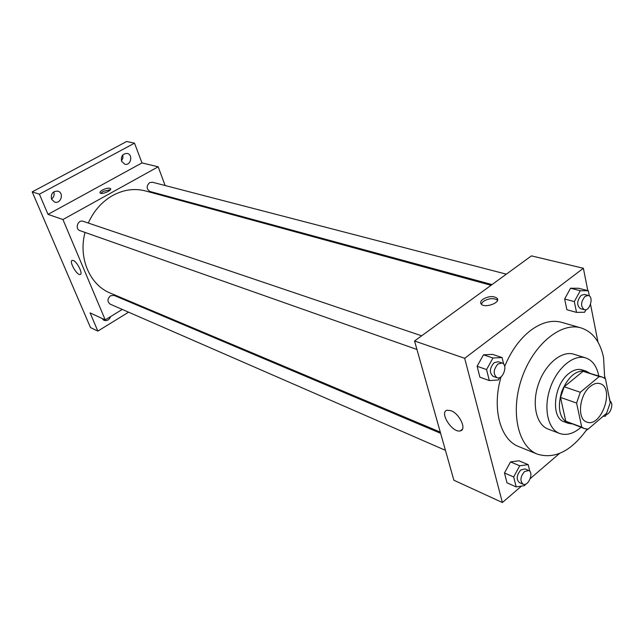 <?xml version="1.0" encoding="UTF-8"?>
<svg xmlns="http://www.w3.org/2000/svg" width="644" height="644" viewBox="0 0 644 644"><rect width="100%" height="100%" fill="white"/><g stroke="black" fill="none" stroke-linecap="round" stroke-linejoin="round"><path stroke-width="0.97" d="M590.258 386.44C593.704 383.655 596.972 382.721 600.047 383.655C615.197 387.72 601.214 428.196 586.789 422.045C576.879 419.365 579.173 394.925 590.258 386.44M576.597 403.055L581.741 427.133L584.325 428.566L588.101 429.162L606.6 413.279L610.222 402.806L605.489 378.873L602.14 377.006L599.234 376.531L580.325 392.277L576.597 403.055L560.505 397.42L565.762 421.248L581.741 427.133M599.234 376.531L583.037 371.306L564.184 386.778L580.325 392.277M583.037 371.306L602.14 377.006M584.325 428.566L565.762 421.248M560.505 397.42L564.184 386.778M589.332 372.876L586.137 371.169C576.211 369.696 568.04 376.595 561.624 391.866C557.245 407.837 559.419 418.302 568.137 423.269L571.703 423.905M568.137 423.269L564.208 421.82C550.596 418.077 553.59 384.927 568.805 373.568C573.49 369.865 577.942 368.634 582.152 369.889L586.137 371.169M598.759 375.919L598.622 375.219C596.65 366.001 592.351 360.229 585.742 357.919C573.78 353.975 557.141 367.74 550.25 387.938C543.206 408.071 547.794 429.178 559.644 433.46C566.462 435.771 573.587 433.726 580.993 427.334M585.742 357.919L573.901 354.232C561.922 350.288 545.331 363.884 538.513 383.88C531.533 403.82 536.194 424.758 548.052 429.049L559.644 433.46M604.692 378.269L603.573 357.67C600.224 341.706 592.73 331.789 581.073 327.925C561.085 321.734 533.321 344.451 521.825 378.117C510.088 411.693 517.913 446.703 537.45 454.173C554.798 459.405 571.357 451.058 587.119 429.146M537.45 454.173L518.766 446.598C500.227 439.828 491.646 408.248 501.113 376.708M504.695 366.356C511.086 350.996 519.652 339.082 530.398 330.613C541.379 322.419 551.803 319.657 561.697 322.346L581.073 327.925M529.819 471.336L528.185 464.646L518.959 460.79L510.499 461.901L504.477 472.986L507.013 482.855L516.182 486.896L524.643 485.616L525.399 484.216M587.803 290.621L583.384 268.266L464.678 358.306L502.376 502.521L521.503 486.091M530.286 478.548L559.491 453.481M586.064 430.659L587.803 429.17M605.215 378.648L604.797 376.547M597.978 342.069L590.524 304.371M589.349 295.966L588.318 290.758L578.618 288.271L570.552 288.23L564.643 299.009L566.881 309.724L576.533 312.388L584.591 312.268L586.008 309.659M503.697 364.206L502.07 357.557L492.579 354.385L483.491 354.812L477.107 366.275L479.909 377.207L489.335 380.58L498.424 379.976L499.784 377.513M502.376 502.521L453.875 480.215L414.543 340.99L531.453 255.877L583.384 268.266M414.543 340.99L464.678 358.306M451.009 410.695C459.631 413.681 467.045 429.87 460.307 430.868C452.362 433.323 438.709 411.782 447.226 410.22L451.009 410.695M482.863 299.291C488.675 296.063 493.425 295.725 497.112 298.269C501.137 302.712 484.312 308.685 481.116 303.944C480.142 302.503 480.722 300.949 482.863 299.291M481.229 304.073L483.37 301.352C489.029 298.18 493.739 297.802 497.506 300.225M88.284 223.049C93.815 210.805 101.977 201.604 112.772 195.454C123.688 189.602 134.62 188.104 145.552 190.962L491.034 285.3M440.287 432.116L110.277 293.084C89.846 285.026 78.061 257.874 85.04 232.436M421.651 335.814L83.157 221.311C77.94 219.29 74.583 229.006 79.937 230.633L416.942 349.483M492.024 284.584L150.012 191.485C146.341 189.014 146.212 186.06 149.633 182.614L152.395 182.228L506.337 274.159M445.431 450.325L110.213 304.169C107.145 301.658 107.242 298.856 110.486 295.757L114.06 295.411L440.625 433.307M169.581 197.523L169.283 196.734M165.13 185.528L158.174 166.796L62.943 219.54L105.222 319.875L122.28 309.426M132.479 303.187L133.203 302.744M39.397 194.182L32.2 191.88L126.667 141.479L134.516 143.177L39.397 194.182L48.018 214.38L62.943 219.54M158.174 166.796L141.97 162.924L134.516 143.177M32.2 191.88L90.49 327.563L97.848 331.097L128.591 312.179M105.222 319.875L90.088 312.912L97.848 331.097M73.263 260.506C77.224 261.778 83.309 274.086 80.186 274.473C76.966 275.729 68.658 261.005 72.249 260.385L73.263 260.506M141.97 162.924L48.018 214.38M102.581 189.972C106.389 188.145 109.045 187.694 110.543 188.603C112.289 190.479 101.301 195.019 100.078 192.926C99.683 192.145 100.52 191.163 102.581 189.972M100.77 193.321L103.153 191.405L110.43 189.65M110.704 316.518C109.222 319.931 106.944 321.195 103.869 320.301L101.897 318.345M138.838 305.876L139.563 305.425M121.603 161.266C120.798 156.202 122.674 153.594 127.23 153.441C133.348 154.592 130.796 165.967 124.807 164.228L121.603 161.266M51.544 199.205C50.675 193.731 52.808 191.051 57.944 191.171C64.4 192.878 60.834 204.365 54.563 202.047L51.544 199.205M51.488 199.068C53.903 197.185 54.651 194.786 53.734 191.856M121.475 160.887L122.932 158.102L122.803 154.938M502.07 357.557L492.974 358L486.55 369.576L489.335 380.58M496.967 377.698L493.143 376.354C489.158 372.82 489.488 368.255 494.133 362.685L498.206 361.711L502.038 363.007C508.317 364.746 502.972 380.202 496.967 377.698C492.982 374.156 493.32 369.584 497.973 363.989L502.038 363.007M492.579 354.385L483.491 354.812L492.974 358M483.491 354.812L477.107 366.275L486.55 369.576M477.107 366.275L479.909 377.207M528.185 464.646L519.724 465.789L513.671 476.971L516.182 486.896M523.065 484.175L519.354 482.557C516.102 479.329 516.577 475.143 520.771 470.007L524.973 468.921L528.7 470.498C534.214 472.446 528.297 486.832 523.065 484.175C519.821 480.947 520.296 476.745 524.498 471.593L528.7 470.498M518.959 460.79L510.499 461.901L519.724 465.789M510.499 461.901L504.477 472.986L513.671 476.971M504.477 472.986L507.013 482.855M588.318 290.758L580.26 290.734L574.319 301.601L576.533 312.388M584.309 309.7L580.405 308.637C576.533 305.312 576.791 300.869 581.186 295.314L584.406 294.437L588.326 295.459C594.074 296.602 589.856 311.567 584.309 309.7C580.437 306.367 580.703 301.915 585.106 296.337L588.326 295.459M578.618 288.271L570.552 288.23L580.26 290.734M570.552 288.23L564.643 299.009L574.319 301.601M564.643 299.009L566.881 309.724M603.009 416.362L605.481 416.105L606.382 414.414M610.166 401.325L608.862 395.947M609.9 401.172C614.448 403.064 610.005 415.815 605.279 414.414M497.538 300.08L497.112 298.269M462.44 429.162L460.307 430.868M80.589 274.239L80.186 274.473"/></g></svg>
